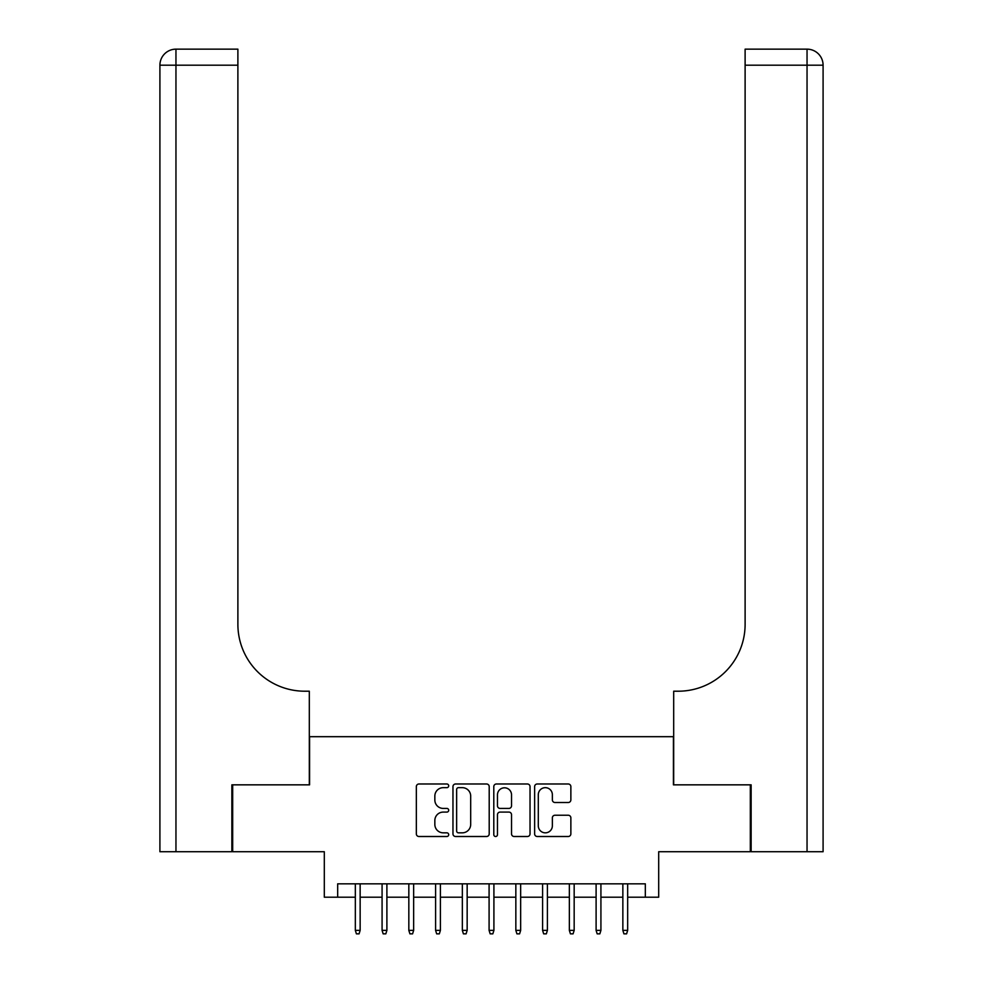 <?xml version="1.0" encoding="UTF-8"?>
<svg xmlns="http://www.w3.org/2000/svg" width="983" height="983" viewBox="0 0 983 983"><rect width="100%" height="100%" fill="white"/><g stroke="black" fill="none" stroke-linecap="round" stroke-linejoin="round"><path stroke-width="1.47" d="M448.703 785.835A1.843 1.843 0 0 0 446.86 783.992L418.955 783.992A2.63 2.63 0 0 0 416.337 786.621L416.337 833.891A2.63 2.63 0 0 0 418.955 836.508L446.86 836.508A1.843 1.843 0 0 0 448.703 834.678A1.843 1.843 0 0 0 446.86 832.834L443.247 832.834A8.405 8.405 0 0 1 434.842 824.43L434.842 820.498A8.405 8.405 0 0 1 443.247 812.093L446.86 812.093A1.843 1.843 0 0 0 448.703 810.25A1.843 1.843 0 0 0 446.86 808.419L443.247 808.419A8.405 8.405 0 0 1 434.842 800.015L434.842 796.07A8.405 8.405 0 0 1 443.247 787.666L446.86 787.666A1.843 1.843 0 0 0 448.703 785.835M568.248 802.509A2.63 2.63 0 0 0 570.865 799.879L570.865 786.621A2.63 2.63 0 0 0 568.248 783.992L537.259 783.992A2.63 2.63 0 0 0 534.629 786.621L534.629 833.891A2.63 2.63 0 0 0 537.259 836.508L568.248 836.508A2.63 2.63 0 0 0 570.865 833.891L570.865 817.868A2.63 2.63 0 0 0 568.248 815.239L554.977 815.239A2.63 2.63 0 0 0 552.36 817.868L552.36 825.818A7.028 7.028 0 0 1 545.332 832.834A7.028 7.028 0 0 1 538.303 825.818L538.303 794.694A7.028 7.028 0 0 1 545.332 787.666A7.028 7.028 0 0 1 552.36 794.694L552.36 799.879A2.63 2.63 0 0 0 554.977 802.509L568.248 802.509M337.673 897.196L337.673 883.828L645.327 883.828L645.327 897.196L658.696 897.196L658.696 851.72L750.324 851.72L750.324 784.839L673.416 784.839L673.416 736.685L309.584 736.685L309.584 784.839L232.676 784.839L232.676 851.72L324.304 851.72L324.304 897.196L355.33 897.196M489.202 786.621A2.63 2.63 0 0 0 486.573 783.992L455.596 783.992A2.63 2.63 0 0 0 452.966 786.621L452.966 833.891A2.63 2.63 0 0 0 455.596 836.508L486.573 836.508A2.63 2.63 0 0 0 489.202 833.891L489.202 786.621M496.427 783.992L527.404 783.992A2.63 2.63 0 0 1 530.034 786.621L530.034 833.891A2.63 2.63 0 0 1 527.404 836.508L514.146 836.508A2.63 2.63 0 0 1 511.529 833.891L511.529 814.723A2.63 2.63 0 0 0 508.899 812.093L500.101 812.093A2.63 2.63 0 0 0 497.472 814.723L497.472 834.678A1.843 1.843 0 0 1 495.641 836.508A1.843 1.843 0 0 1 493.798 834.678L493.798 786.621A2.63 2.63 0 0 1 496.427 783.992M360.147 897.196L382.08 897.196M386.897 897.196L408.83 897.196M413.646 897.196L435.592 897.196M440.409 897.196L462.342 897.196M467.158 897.196L489.092 897.196M493.908 897.196L515.842 897.196M520.658 897.196L542.591 897.196M547.408 897.196L569.354 897.196M574.17 897.196L596.103 897.196M600.92 897.196L622.853 897.196M627.67 897.196L645.327 897.196M458.483 787.666A1.843 1.843 0 0 0 456.64 789.509L456.64 831.004A1.843 1.843 0 0 0 458.483 832.834L462.293 832.834A8.405 8.405 0 0 0 470.685 824.43L470.685 796.07A8.405 8.405 0 0 0 462.293 787.666L458.483 787.666M511.529 794.829A7.028 7.028 0 0 0 504.5 787.801A7.028 7.028 0 0 0 497.472 794.829L497.472 805.79A2.63 2.63 0 0 0 500.101 808.419L508.899 808.419A2.63 2.63 0 0 0 511.529 805.79L511.529 794.829M355.33 930.373L356.399 933.85L359.078 933.85L360.147 930.373L355.33 930.373L355.33 883.828M360.147 930.373L360.147 883.828M231.865 784.839L309.313 784.839L309.313 691.209L304.767 691.209A66.881 66.881 0 0 1 237.886 624.328L237.886 65.197L175.957 65.197L175.957 851.72L231.865 851.72L231.865 784.839M175.957 851.72L159.91 851.72L159.91 65.197A16.047 16.047 0 0 1 175.957 49.15L237.886 49.15L237.886 65.197M304.767 691.209A66.881 66.881 0 0 1 237.886 624.328M751.135 784.839L673.687 784.839L673.687 691.209L678.233 691.209A66.881 66.881 0 0 0 745.114 624.328L745.114 49.15L807.043 49.15A16.047 16.047 0 0 1 823.09 65.197L823.09 851.72L751.135 851.72L751.135 784.839M823.09 691.209L823.09 65.197A16.047 16.047 0 0 0 807.043 49.15A16.047 16.047 0 0 1 823.09 65.197L745.114 65.197M678.233 691.209A66.881 66.881 0 0 0 745.114 624.328M382.08 930.373L383.149 933.85L385.827 933.85L386.897 930.373L382.08 930.373L382.08 883.828M386.897 930.373L386.897 883.828M408.83 930.373L409.911 933.85L412.577 933.85L413.646 930.373L408.83 930.373L408.83 883.828M413.646 930.373L413.646 883.828M435.592 930.373L436.661 933.85L439.327 933.85L440.409 930.373L435.592 930.373L435.592 883.828M440.409 930.373L440.409 883.828M462.342 930.373L463.411 933.85L466.089 933.85L467.158 930.373L462.342 930.373L462.342 883.828M467.158 930.373L467.158 883.828M489.092 930.373L490.161 933.85L492.839 933.85L493.908 930.373L489.092 930.373L489.092 883.828M493.908 930.373L493.908 883.828M515.842 930.373L516.911 933.85L519.589 933.85L520.658 930.373L515.842 930.373L515.842 883.828M520.658 930.373L520.658 883.828M542.591 930.373L543.673 933.85L546.339 933.85L547.408 930.373L542.591 930.373L542.591 883.828M547.408 930.373L547.408 883.828M569.354 930.373L570.423 933.85L573.089 933.85L574.17 930.373L569.354 930.373L569.354 883.828M574.17 930.373L574.17 883.828M596.103 930.373L597.173 933.85L599.851 933.85L600.92 930.373L596.103 930.373L596.103 883.828M600.92 930.373L600.92 883.828M622.853 930.373L623.922 933.85L626.601 933.85L627.67 930.373L622.853 930.373L622.853 883.828M627.67 930.373L627.67 883.828M159.91 65.197L175.957 65.197L175.957 49.15M807.043 851.72L807.043 49.15"/></g></svg>
